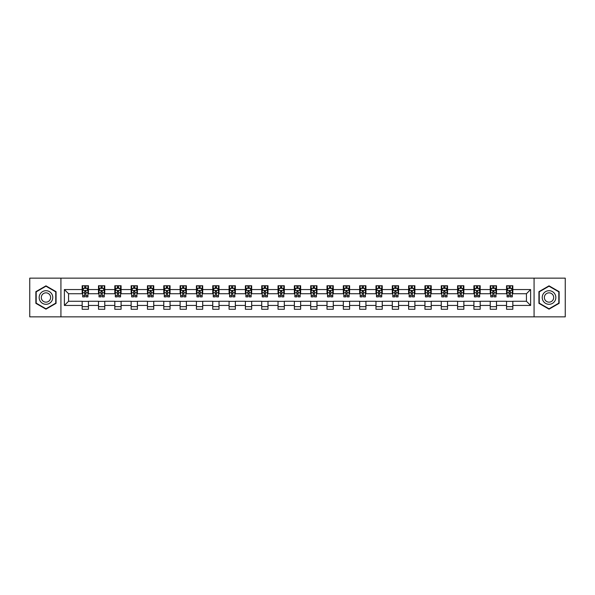 <?xml version="1.0" encoding="UTF-8"?>
<svg xmlns="http://www.w3.org/2000/svg" width="595" height="595" viewBox="0 0 595 595"><rect width="100%" height="100%" fill="white"/><g stroke="black" fill="none" stroke-linecap="round" stroke-linejoin="round"><path stroke-width="0.89" d="M534.072 316.86L565.25 316.86L565.25 278.14L534.072 278.14L534.072 316.86L60.928 316.86L60.928 278.14L29.75 278.14L29.75 316.86L60.928 316.86M534.072 278.14L60.928 278.14M512.831 289.549L512.831 285.726L506.553 285.726L506.553 289.549L496.505 289.549L496.505 285.726L490.228 285.726L490.228 289.549L480.187 289.549L480.187 285.726L473.91 285.726L473.91 289.549L463.862 289.549L463.862 285.726L457.585 285.726L457.585 289.549L447.544 289.549L447.544 285.726L441.259 285.726L441.259 289.549L431.219 289.549L431.219 285.726L424.942 285.726L424.942 289.549L414.894 289.549L414.894 285.726L408.616 285.726L408.616 289.549L398.576 289.549L398.576 285.726L392.298 285.726L392.298 289.549L382.25 289.549L382.25 285.726L375.973 285.726L375.973 289.549L365.925 289.549L365.925 285.726L359.648 285.726L359.648 289.549L349.607 289.549L349.607 285.726L343.33 285.726L343.33 289.549L333.282 289.549L333.282 285.726L327.005 285.726L327.005 289.549L316.964 289.549L316.964 285.726L310.687 285.726L310.687 289.549L300.639 289.549L300.639 285.726L294.361 285.726L294.361 289.549L284.313 289.549L284.313 285.726L278.036 285.726L278.036 289.549L267.995 289.549L267.995 285.726L261.718 285.726L261.718 289.549L251.67 289.549L251.67 285.726L245.393 285.726L245.393 289.549L235.352 289.549L235.352 285.726L229.075 285.726L229.075 289.549L219.027 289.549L219.027 285.726L212.75 285.726L212.75 289.549L202.702 289.549L202.702 285.726L196.424 285.726L196.424 289.549L186.384 289.549L186.384 285.726L180.107 285.726L180.107 289.549L170.058 289.549L170.058 285.726L163.781 285.726L163.781 289.549L153.741 289.549L153.741 285.726L147.456 285.726L147.456 289.549L137.415 289.549L137.415 285.726L131.138 285.726L131.138 289.549L121.09 289.549L121.09 285.726L114.813 285.726L114.813 289.549L104.772 289.549L104.772 285.726L98.495 285.726L98.495 289.549L88.447 289.549L88.447 285.726L82.169 285.726L82.169 289.549L64.386 289.549L64.386 305.451L68.566 301.263L82.169 301.263L82.169 309.274L88.447 309.274L88.447 301.263L98.495 301.263L98.495 309.274L104.772 309.274L104.772 301.263L114.813 301.263L114.813 309.274L121.09 309.274L121.09 301.263L131.138 301.263L131.138 309.274L137.415 309.274L137.415 301.263L147.456 301.263L147.456 309.274L153.741 309.274L153.741 301.263L163.781 301.263L163.781 309.274L170.058 309.274L170.058 301.263L180.107 301.263L180.107 309.274L186.384 309.274L186.384 301.263L196.424 301.263L196.424 309.274L202.702 309.274L202.702 301.263L212.75 301.263L212.75 309.274L219.027 309.274L219.027 301.263L229.075 301.263L229.075 309.274L235.352 309.274L235.352 301.263L245.393 301.263L245.393 309.274L251.67 309.274L251.67 301.263L261.718 301.263L261.718 309.274L267.995 309.274L267.995 301.263L278.036 301.263L278.036 309.274L284.313 309.274L284.313 301.263L294.361 301.263L294.361 309.274L300.639 309.274L300.639 301.263L310.687 301.263L310.687 309.274L316.964 309.274L316.964 301.263L327.005 301.263L327.005 309.274L333.282 309.274L333.282 301.263L343.33 301.263L343.33 309.274L349.607 309.274L349.607 301.263L359.648 301.263L359.648 309.274L365.925 309.274L365.925 301.263L375.973 301.263L375.973 309.274L382.25 309.274L382.25 301.263L392.298 301.263L392.298 309.274L398.576 309.274L398.576 301.263L408.616 301.263L408.616 309.274L414.894 309.274L414.894 301.263L424.942 301.263L424.942 309.274L431.219 309.274L431.219 301.263L441.259 301.263L441.259 309.274L447.544 309.274L447.544 301.263L457.585 301.263L457.585 309.274L463.862 309.274L463.862 301.263L473.91 301.263L473.91 309.274L480.187 309.274L480.187 301.263L490.228 301.263L490.228 309.274L496.505 309.274L496.505 301.263L506.553 301.263L506.553 309.274L512.831 309.274L512.831 301.263L526.434 301.263L526.434 293.737L512.831 293.737L512.831 289.549L530.614 289.549L530.614 305.451L512.831 305.451M506.553 305.451L496.505 305.451M490.228 305.451L480.187 305.451M473.91 305.451L463.862 305.451M457.585 305.451L447.544 305.451M441.259 305.451L431.219 305.451M424.942 305.451L414.894 305.451M408.616 305.451L398.576 305.451M392.298 305.451L382.25 305.451M375.973 305.451L365.925 305.451M359.648 305.451L349.607 305.451M343.33 305.451L333.282 305.451M327.005 305.451L316.964 305.451M310.687 305.451L300.639 305.451M294.361 305.451L284.313 305.451M278.036 305.451L267.995 305.451M261.718 305.451L251.67 305.451M245.393 305.451L235.352 305.451M229.075 305.451L219.027 305.451M212.75 305.451L202.702 305.451M196.424 305.451L186.384 305.451M180.107 305.451L170.058 305.451M163.781 305.451L153.741 305.451M147.456 305.451L137.415 305.451M131.138 305.451L121.09 305.451M114.813 305.451L104.772 305.451M98.495 305.451L88.447 305.451M82.169 305.451L64.386 305.451M506.553 289.549L506.553 293.737L496.505 293.737L496.505 289.549M490.228 289.549L490.228 293.737L480.187 293.737L480.187 289.549M473.91 289.549L473.91 293.737L463.862 293.737L463.862 289.549M457.585 289.549L457.585 293.737L447.544 293.737L447.544 289.549M441.259 289.549L441.259 293.737L431.219 293.737L431.219 289.549M424.942 289.549L424.942 293.737L414.894 293.737L414.894 289.549M408.616 289.549L408.616 293.737L398.576 293.737L398.576 289.549M392.298 289.549L392.298 293.737L382.25 293.737L382.25 289.549M375.973 289.549L375.973 293.737L365.925 293.737L365.925 289.549M359.648 289.549L359.648 293.737L349.607 293.737L349.607 289.549M343.33 289.549L343.33 293.737L333.282 293.737L333.282 289.549M327.005 289.549L327.005 293.737L316.964 293.737L316.964 289.549M310.687 289.549L310.687 293.737L300.639 293.737L300.639 289.549M294.361 289.549L294.361 293.737L284.313 293.737L284.313 289.549M278.036 289.549L278.036 293.737L267.995 293.737L267.995 289.549M261.718 289.549L261.718 293.737L251.67 293.737L251.67 289.549M245.393 289.549L245.393 293.737L235.352 293.737L235.352 289.549M229.075 289.549L229.075 293.737L219.027 293.737L219.027 289.549M212.75 289.549L212.75 293.737L202.702 293.737L202.702 289.549M196.424 289.549L196.424 293.737L186.384 293.737L186.384 289.549M180.107 289.549L180.107 293.737L170.058 293.737L170.058 289.549M163.781 289.549L163.781 293.737L153.741 293.737L153.741 289.549M147.456 289.549L147.456 293.737L137.415 293.737L137.415 289.549M131.138 289.549L131.138 293.737L121.09 293.737L121.09 289.549M114.813 289.549L114.813 293.737L104.772 293.737L104.772 289.549M98.495 289.549L98.495 293.737L88.447 293.737L88.447 289.549M82.169 289.549L82.169 293.737L68.566 293.737L64.386 289.549M68.566 293.737L68.566 301.263M530.614 305.451L526.434 301.263M526.434 293.737L530.614 289.549M82.169 288.344L82.69 288.344M84.683 288.344L85.94 288.344M87.926 288.344L88.447 288.344M82.169 293.625L82.69 293.625M84.683 293.625L85.94 293.625M87.926 293.625L88.447 293.625M82.169 301.375L88.447 301.375M82.169 306.656L88.447 306.656M98.495 301.375L104.772 301.375M98.495 306.656L104.772 306.656M98.495 288.344L99.015 288.344M101.001 288.344L102.258 288.344M104.244 288.344L104.772 288.344M98.495 293.625L99.015 293.625M101.001 293.625L102.258 293.625M104.244 293.625L104.772 293.625M114.813 301.375L121.09 301.375M114.813 306.656L121.09 306.656M114.813 288.344L115.341 288.344M117.327 288.344L118.584 288.344M120.569 288.344L121.09 288.344M114.813 293.625L115.341 293.625M117.327 293.625L118.584 293.625M120.569 293.625L121.09 293.625M131.138 301.375L137.415 301.375M131.138 306.656L137.415 306.656M131.138 288.344L131.659 288.344M133.652 288.344L134.901 288.344M136.895 288.344L137.415 288.344M131.138 293.625L131.659 293.625M133.652 293.625L134.901 293.625M136.895 293.625L137.415 293.625M147.456 301.375L153.741 301.375M147.456 306.656L153.741 306.656M147.456 288.344L147.984 288.344M149.97 288.344L151.227 288.344M153.213 288.344L153.741 288.344M147.456 293.625L147.984 293.625M149.97 293.625L151.227 293.625M153.213 293.625L153.741 293.625M163.781 301.375L170.058 301.375M163.781 306.656L170.058 306.656M163.781 288.344L164.302 288.344M166.295 288.344L167.552 288.344M169.538 288.344L170.058 288.344M163.781 293.625L164.302 293.625M166.295 293.625L167.552 293.625M169.538 293.625L170.058 293.625M180.107 301.375L186.384 301.375M180.107 306.656L186.384 306.656M180.107 288.344L180.627 288.344M182.613 288.344L183.87 288.344M185.856 288.344L186.384 288.344M180.107 293.625L180.627 293.625M182.613 293.625L183.87 293.625M185.856 293.625L186.384 293.625M196.424 301.375L202.702 301.375M196.424 306.656L202.702 306.656M196.424 288.344L196.952 288.344M198.938 288.344L200.195 288.344M202.181 288.344L202.702 288.344M196.424 293.625L196.952 293.625M198.938 293.625L200.195 293.625M202.181 293.625L202.702 293.625M212.75 301.375L219.027 301.375M212.75 306.656L219.027 306.656M212.75 288.344L213.27 288.344M215.264 288.344L216.513 288.344M218.506 288.344L219.027 288.344M212.75 293.625L213.27 293.625M215.264 293.625L216.513 293.625M218.506 293.625L219.027 293.625M229.075 301.375L235.352 301.375M229.075 306.656L235.352 306.656M229.075 288.344L229.596 288.344M231.581 288.344L232.838 288.344M234.824 288.344L235.352 288.344M229.075 293.625L229.596 293.625M231.581 293.625L232.838 293.625M234.824 293.625L235.352 293.625M245.393 301.375L251.67 301.375M245.393 306.656L251.67 306.656M245.393 288.344L245.913 288.344M247.907 288.344L249.164 288.344M251.15 288.344L251.67 288.344M245.393 293.625L245.913 293.625M247.907 293.625L249.164 293.625M251.15 293.625L251.67 293.625M261.718 301.375L267.995 301.375M261.718 306.656L267.995 306.656M261.718 288.344L262.239 288.344M264.225 288.344L265.482 288.344M267.467 288.344L267.995 288.344M261.718 293.625L262.239 293.625M264.225 293.625L265.482 293.625M267.467 293.625L267.995 293.625M278.036 301.375L284.313 301.375M278.036 306.656L284.313 306.656M278.036 288.344L278.564 288.344M280.55 288.344L281.807 288.344M283.793 288.344L284.313 288.344M278.036 293.625L278.564 293.625M280.55 293.625L281.807 293.625M283.793 293.625L284.313 293.625M294.361 301.375L300.639 301.375M294.361 306.656L300.639 306.656M294.361 288.344L294.882 288.344M296.875 288.344L298.125 288.344M300.118 288.344L300.639 288.344M294.361 293.625L294.882 293.625M296.875 293.625L298.125 293.625M300.118 293.625L300.639 293.625M310.687 301.375L316.964 301.375M310.687 306.656L316.964 306.656M310.687 288.344L311.207 288.344M313.193 288.344L314.45 288.344M316.436 288.344L316.964 288.344M310.687 293.625L311.207 293.625M313.193 293.625L314.45 293.625M316.436 293.625L316.964 293.625M327.005 301.375L333.282 301.375M327.005 306.656L333.282 306.656M327.005 288.344L327.533 288.344M329.518 288.344L330.775 288.344M332.761 288.344L333.282 288.344M327.005 293.625L327.533 293.625M329.518 293.625L330.775 293.625M332.761 293.625L333.282 293.625M343.33 301.375L349.607 301.375M343.33 306.656L349.607 306.656M343.33 288.344L343.851 288.344M345.836 288.344L347.093 288.344M349.087 288.344L349.607 288.344M343.33 293.625L343.851 293.625M345.836 293.625L347.093 293.625M349.087 293.625L349.607 293.625M359.648 301.375L365.925 301.375M359.648 306.656L365.925 306.656M359.648 288.344L360.176 288.344M362.162 288.344L363.419 288.344M365.404 288.344L365.925 288.344M359.648 293.625L360.176 293.625M362.162 293.625L363.419 293.625M365.404 293.625L365.925 293.625M375.973 301.375L382.25 301.375M375.973 306.656L382.25 306.656M375.973 288.344L376.494 288.344M378.487 288.344L379.736 288.344M381.73 288.344L382.25 288.344M375.973 293.625L376.494 293.625M378.487 293.625L379.736 293.625M381.73 293.625L382.25 293.625M392.298 301.375L398.576 301.375M392.298 306.656L398.576 306.656M392.298 288.344L392.819 288.344M394.805 288.344L396.062 288.344M398.048 288.344L398.576 288.344M392.298 293.625L392.819 293.625M394.805 293.625L396.062 293.625M398.048 293.625L398.576 293.625M408.616 301.375L414.894 301.375M408.616 306.656L414.894 306.656M408.616 288.344L409.144 288.344M411.13 288.344L412.387 288.344M414.373 288.344L414.894 288.344M408.616 293.625L409.144 293.625M411.13 293.625L412.387 293.625M414.373 293.625L414.894 293.625M424.942 301.375L431.219 301.375M424.942 306.656L431.219 306.656M424.942 288.344L425.462 288.344M427.448 288.344L428.705 288.344M430.698 288.344L431.219 288.344M424.942 293.625L425.462 293.625M427.448 293.625L428.705 293.625M430.698 293.625L431.219 293.625M441.259 301.375L447.544 301.375M441.259 306.656L447.544 306.656M441.259 288.344L441.788 288.344M443.773 288.344L445.03 288.344M447.016 288.344L447.544 288.344M441.259 293.625L441.788 293.625M443.773 293.625L445.03 293.625M447.016 293.625L447.544 293.625M457.585 301.375L463.862 301.375M457.585 306.656L463.862 306.656M457.585 288.344L458.105 288.344M460.099 288.344L461.348 288.344M463.341 288.344L463.862 288.344M457.585 293.625L458.105 293.625M460.099 293.625L461.348 293.625M463.341 293.625L463.862 293.625M473.91 301.375L480.187 301.375M473.91 306.656L480.187 306.656M473.91 288.344L474.431 288.344M476.416 288.344L477.673 288.344M479.659 288.344L480.187 288.344M473.91 293.625L474.431 293.625M476.416 293.625L477.673 293.625M479.659 293.625L480.187 293.625M490.228 301.375L496.505 301.375M490.228 306.656L496.505 306.656M490.228 288.344L490.756 288.344M492.742 288.344L493.999 288.344M495.985 288.344L496.505 288.344M490.228 293.625L490.756 293.625M492.742 293.625L493.999 293.625M495.985 293.625L496.505 293.625M506.553 301.375L512.831 301.375M506.553 306.656L512.831 306.656M506.553 288.344L507.074 288.344M509.06 288.344L510.317 288.344M512.31 288.344L512.831 288.344M506.553 293.625L507.074 293.625M509.06 293.625L510.317 293.625M512.31 293.625L512.831 293.625M45.971 309.162L56.064 303.331L56.064 291.669L45.971 285.838L35.871 291.669L35.871 303.331L45.971 309.162M559.129 291.669L549.029 285.838L538.936 291.669L538.936 303.331L549.029 309.162L559.129 303.331L559.129 291.669M85.94 287.088L84.683 287.088M87.926 295.559L85.94 295.559L85.94 296.875L87.926 296.875L87.926 290.486L86.877 288.397L83.739 288.397L82.69 290.486L82.69 296.875L84.683 296.875L84.683 295.559L82.69 295.559M82.69 290.486L82.69 285.726M87.926 290.486L87.926 285.726M84.683 288.397L84.683 285.726M85.94 285.726L85.94 288.397M85.94 295.559L85.94 291.275L84.683 291.275L84.683 295.559M51.854 300.899A6.798 6.798 0 0 0 49.37 291.609A6.798 6.798 0 0 0 40.081 294.101A6.798 6.798 0 0 0 42.565 303.391A6.798 6.798 0 0 0 51.854 300.899M50.002 299.828A4.656 4.656 0 0 0 48.299 293.469A4.656 4.656 0 0 0 41.933 295.172A4.656 4.656 0 0 0 43.643 301.531A4.656 4.656 0 0 0 50.002 299.828M36.183 303.145L36.183 291.855L45.971 286.202L55.752 291.855L55.752 303.145L45.971 308.798L36.183 303.145M549.029 290.702A6.798 6.798 0 0 0 542.231 297.5A6.798 6.798 0 0 0 549.029 304.298A6.798 6.798 0 0 0 555.834 297.5A6.798 6.798 0 0 0 549.029 290.702M549.029 292.844A4.656 4.656 0 0 0 544.373 297.5A4.656 4.656 0 0 0 549.029 302.156A4.656 4.656 0 0 0 553.685 297.5A4.656 4.656 0 0 0 549.029 292.844M558.817 303.145L549.029 308.798L539.249 303.145L539.249 291.855L549.029 286.202L558.817 291.855L558.817 303.145M102.258 287.088L101.001 287.088M104.244 295.559L102.258 295.559L102.258 296.875L104.244 296.875L104.244 290.486L103.203 288.397L100.064 288.397L99.015 290.486L99.015 296.875L101.001 296.875L101.001 295.559L99.015 295.559M99.015 290.486L99.015 285.726M104.244 290.486L104.244 285.726M101.001 288.397L101.001 285.726M102.258 285.726L102.258 288.397M102.258 295.559L102.258 291.275L101.001 291.275L101.001 295.559M118.584 287.088L117.327 287.088M120.569 295.559L118.584 295.559L118.584 296.875L120.569 296.875L120.569 290.486L119.521 288.397L116.382 288.397L115.341 290.486L115.341 296.875L117.327 296.875L117.327 295.559L115.341 295.559M115.341 290.486L115.341 285.726M120.569 290.486L120.569 285.726M117.327 288.397L117.327 285.726M118.584 285.726L118.584 288.397M118.584 295.559L118.584 291.275L117.327 291.275L117.327 295.559M134.901 287.088L133.652 287.088M136.895 295.559L134.901 295.559L134.901 296.875L136.895 296.875L136.895 290.486L135.846 288.397L132.707 288.397L131.659 290.486L131.659 296.875L133.652 296.875L133.652 295.559L131.659 295.559M131.659 290.486L131.659 285.726M136.895 290.486L136.895 285.726M133.652 288.397L133.652 285.726M134.901 285.726L134.901 288.397M134.901 295.559L134.901 291.275L133.652 291.275L133.652 295.559M151.227 287.088L149.97 287.088M153.213 295.559L151.227 295.559L151.227 296.875L153.213 296.875L153.213 290.486L152.171 288.397L149.033 288.397L147.984 290.486L147.984 296.875L149.97 296.875L149.97 295.559L147.984 295.559M147.984 290.486L147.984 285.726M153.213 290.486L153.213 285.726M149.97 288.397L149.97 285.726M151.227 285.726L151.227 288.397M151.227 295.559L151.227 291.275L149.97 291.275L149.97 295.559M167.552 287.088L166.295 287.088M169.538 295.559L167.552 295.559L167.552 296.875L169.538 296.875L169.538 290.486L168.489 288.397L165.351 288.397L164.302 290.486L164.302 296.875L166.295 296.875L166.295 295.559L164.302 295.559M164.302 290.486L164.302 285.726M169.538 290.486L169.538 285.726M166.295 288.397L166.295 285.726M167.552 285.726L167.552 288.397M167.552 295.559L167.552 291.275L166.295 291.275L166.295 295.559M183.87 287.088L182.613 287.088M185.856 295.559L183.87 295.559L183.87 296.875L185.856 296.875L185.856 290.486L184.814 288.397L181.676 288.397L180.627 290.486L180.627 296.875L182.613 296.875L182.613 295.559L180.627 295.559M180.627 290.486L180.627 285.726M185.856 290.486L185.856 285.726M182.613 288.397L182.613 285.726M183.87 285.726L183.87 288.397M183.87 295.559L183.87 291.275L182.613 291.275L182.613 295.559M200.195 287.088L198.938 287.088M202.181 295.559L200.195 295.559L200.195 296.875L202.181 296.875L202.181 290.486L201.132 288.397L197.994 288.397L196.952 290.486L196.952 296.875L198.938 296.875L198.938 295.559L196.952 295.559M196.952 290.486L196.952 285.726M202.181 290.486L202.181 285.726M198.938 288.397L198.938 285.726M200.195 285.726L200.195 288.397M200.195 295.559L200.195 291.275L198.938 291.275L198.938 295.559M216.513 287.088L215.264 287.088M218.506 295.559L216.513 295.559L216.513 296.875L218.506 296.875L218.506 290.486L217.458 288.397L214.319 288.397L213.27 290.486L213.27 296.875L215.264 296.875L215.264 295.559L213.27 295.559M213.27 290.486L213.27 285.726M218.506 290.486L218.506 285.726M215.264 288.397L215.264 285.726M216.513 285.726L216.513 288.397M216.513 295.559L216.513 291.275L215.264 291.275L215.264 295.559M232.838 287.088L231.581 287.088M234.824 295.559L232.838 295.559L232.838 296.875L234.824 296.875L234.824 290.486L233.783 288.397L230.644 288.397L229.596 290.486L229.596 296.875L231.581 296.875L231.581 295.559L229.596 295.559M229.596 290.486L229.596 285.726M234.824 290.486L234.824 285.726M231.581 288.397L231.581 285.726M232.838 285.726L232.838 288.397M232.838 295.559L232.838 291.275L231.581 291.275L231.581 295.559M249.164 287.088L247.907 287.088M251.15 295.559L249.164 295.559L249.164 296.875L251.15 296.875L251.15 290.486L250.101 288.397L246.962 288.397L245.913 290.486L245.913 296.875L247.907 296.875L247.907 295.559L245.913 295.559M245.913 290.486L245.913 285.726M251.15 290.486L251.15 285.726M247.907 288.397L247.907 285.726M249.164 285.726L249.164 288.397M249.164 295.559L249.164 291.275L247.907 291.275L247.907 295.559M265.482 287.088L264.225 287.088M267.467 295.559L265.482 295.559L265.482 296.875L267.467 296.875L267.467 290.486L266.426 288.397L263.288 288.397L262.239 290.486L262.239 296.875L264.225 296.875L264.225 295.559L262.239 295.559M262.239 290.486L262.239 285.726M267.467 290.486L267.467 285.726M264.225 288.397L264.225 285.726M265.482 285.726L265.482 288.397M265.482 295.559L265.482 291.275L264.225 291.275L264.225 295.559M281.807 287.088L280.55 287.088M283.793 295.559L281.807 295.559L281.807 296.875L283.793 296.875L283.793 290.486L282.744 288.397L279.605 288.397L278.564 290.486L278.564 296.875L280.55 296.875L280.55 295.559L278.564 295.559M278.564 290.486L278.564 285.726M283.793 290.486L283.793 285.726M280.55 288.397L280.55 285.726M281.807 285.726L281.807 288.397M281.807 295.559L281.807 291.275L280.55 291.275L280.55 295.559M298.125 287.088L296.875 287.088M300.118 295.559L298.125 295.559L298.125 296.875L300.118 296.875L300.118 290.486L299.069 288.397L295.931 288.397L294.882 290.486L294.882 296.875L296.875 296.875L296.875 295.559L294.882 295.559M294.882 290.486L294.882 285.726M300.118 290.486L300.118 285.726M296.875 288.397L296.875 285.726M298.125 285.726L298.125 288.397M298.125 295.559L298.125 291.275L296.875 291.275L296.875 295.559M314.45 287.088L313.193 287.088M316.436 295.559L314.45 295.559L314.45 296.875L316.436 296.875L316.436 290.486L315.395 288.397L312.256 288.397L311.207 290.486L311.207 296.875L313.193 296.875L313.193 295.559L311.207 295.559M311.207 290.486L311.207 285.726M316.436 290.486L316.436 285.726M313.193 288.397L313.193 285.726M314.45 285.726L314.45 288.397M314.45 295.559L314.45 291.275L313.193 291.275L313.193 295.559M330.775 287.088L329.518 287.088M332.761 295.559L330.775 295.559L330.775 296.875L332.761 296.875L332.761 290.486L331.713 288.397L328.574 288.397L327.533 290.486L327.533 296.875L329.518 296.875L329.518 295.559L327.533 295.559M327.533 290.486L327.533 285.726M332.761 290.486L332.761 285.726M329.518 288.397L329.518 285.726M330.775 285.726L330.775 288.397M330.775 295.559L330.775 291.275L329.518 291.275L329.518 295.559M347.093 287.088L345.836 287.088M349.087 295.559L347.093 295.559L347.093 296.875L349.087 296.875L349.087 290.486L348.038 288.397L344.899 288.397L343.851 290.486L343.851 296.875L345.836 296.875L345.836 295.559L343.851 295.559M343.851 290.486L343.851 285.726M349.087 290.486L349.087 285.726M345.836 288.397L345.836 285.726M347.093 285.726L347.093 288.397M347.093 295.559L347.093 291.275L345.836 291.275L345.836 295.559M363.419 287.088L362.162 287.088M365.404 295.559L363.419 295.559L363.419 296.875L365.404 296.875L365.404 290.486L364.356 288.397L361.217 288.397L360.176 290.486L360.176 296.875L362.162 296.875L362.162 295.559L360.176 295.559M360.176 290.486L360.176 285.726M365.404 290.486L365.404 285.726M362.162 288.397L362.162 285.726M363.419 285.726L363.419 288.397M363.419 295.559L363.419 291.275L362.162 291.275L362.162 295.559M379.736 287.088L378.487 287.088M381.73 295.559L379.736 295.559L379.736 296.875L381.73 296.875L381.73 290.486L380.681 288.397L377.542 288.397L376.494 290.486L376.494 296.875L378.487 296.875L378.487 295.559L376.494 295.559M376.494 290.486L376.494 285.726M381.73 290.486L381.73 285.726M378.487 288.397L378.487 285.726M379.736 285.726L379.736 288.397M379.736 295.559L379.736 291.275L378.487 291.275L378.487 295.559M396.062 287.088L394.805 287.088M398.048 295.559L396.062 295.559L396.062 296.875L398.048 296.875L398.048 290.486L397.006 288.397L393.868 288.397L392.819 290.486L392.819 296.875L394.805 296.875L394.805 295.559L392.819 295.559M392.819 290.486L392.819 285.726M398.048 290.486L398.048 285.726M394.805 288.397L394.805 285.726M396.062 285.726L396.062 288.397M396.062 295.559L396.062 291.275L394.805 291.275L394.805 295.559M412.387 287.088L411.13 287.088M414.373 295.559L412.387 295.559L412.387 296.875L414.373 296.875L414.373 290.486L413.324 288.397L410.186 288.397L409.144 290.486L409.144 296.875L411.13 296.875L411.13 295.559L409.144 295.559M409.144 290.486L409.144 285.726M414.373 290.486L414.373 285.726M411.13 288.397L411.13 285.726M412.387 285.726L412.387 288.397M412.387 295.559L412.387 291.275L411.13 291.275L411.13 295.559M428.705 287.088L427.448 287.088M430.698 295.559L428.705 295.559L428.705 296.875L430.698 296.875L430.698 290.486L429.649 288.397L426.511 288.397L425.462 290.486L425.462 296.875L427.448 296.875L427.448 295.559L425.462 295.559M425.462 290.486L425.462 285.726M430.698 290.486L430.698 285.726M427.448 288.397L427.448 285.726M428.705 285.726L428.705 288.397M428.705 295.559L428.705 291.275L427.448 291.275L427.448 295.559M445.03 287.088L443.773 287.088M447.016 295.559L445.03 295.559L445.03 296.875L447.016 296.875L447.016 290.486L445.967 288.397L442.829 288.397L441.788 290.486L441.788 296.875L443.773 296.875L443.773 295.559L441.788 295.559M441.788 290.486L441.788 285.726M447.016 290.486L447.016 285.726M443.773 288.397L443.773 285.726M445.03 285.726L445.03 288.397M445.03 295.559L445.03 291.275L443.773 291.275L443.773 295.559M461.348 287.088L460.099 287.088M463.341 295.559L461.348 295.559L461.348 296.875L463.341 296.875L463.341 290.486L462.293 288.397L459.154 288.397L458.105 290.486L458.105 296.875L460.099 296.875L460.099 295.559L458.105 295.559M458.105 290.486L458.105 285.726M463.341 290.486L463.341 285.726M460.099 288.397L460.099 285.726M461.348 285.726L461.348 288.397M461.348 295.559L461.348 291.275L460.099 291.275L460.099 295.559M477.673 287.088L476.416 287.088M479.659 295.559L477.673 295.559L477.673 296.875L479.659 296.875L479.659 290.486L478.618 288.397L475.479 288.397L474.431 290.486L474.431 296.875L476.416 296.875L476.416 295.559L474.431 295.559M474.431 290.486L474.431 285.726M479.659 290.486L479.659 285.726M476.416 288.397L476.416 285.726M477.673 285.726L477.673 288.397M477.673 295.559L477.673 291.275L476.416 291.275L476.416 295.559M493.999 287.088L492.742 287.088M495.985 295.559L493.999 295.559L493.999 296.875L495.985 296.875L495.985 290.486L494.936 288.397L491.797 288.397L490.756 290.486L490.756 296.875L492.742 296.875L492.742 295.559L490.756 295.559M490.756 290.486L490.756 285.726M495.985 290.486L495.985 285.726M492.742 288.397L492.742 285.726M493.999 285.726L493.999 288.397M493.999 295.559L493.999 291.275L492.742 291.275L492.742 295.559M510.317 287.088L509.06 287.088M512.31 295.559L510.317 295.559L510.317 296.875L512.31 296.875L512.31 290.486L511.261 288.397L508.123 288.397L507.074 290.486L507.074 296.875L509.06 296.875L509.06 295.559L507.074 295.559M507.074 290.486L507.074 285.726M512.31 290.486L512.31 285.726M509.06 288.397L509.06 285.726M510.317 285.726L510.317 288.397M510.317 295.559L510.317 291.275L509.06 291.275L509.06 295.559M87.896 290.434L82.72 290.434M82.69 288.523L83.679 288.523M86.944 288.523L87.926 288.523M84.683 292.755L82.69 292.755M87.926 292.755L85.94 292.755M85.94 287.757L84.683 287.757M104.222 290.434L99.045 290.434M99.015 288.523L99.997 288.523M103.262 288.523L104.244 288.523M101.001 292.755L99.015 292.755M104.244 292.755L102.258 292.755M102.258 287.757L101.001 287.757M120.547 290.434L115.363 290.434M115.341 288.523L116.323 288.523M119.588 288.523L120.569 288.523M117.327 292.755L115.341 292.755M120.569 292.755L118.584 292.755M118.584 287.757L117.327 287.757M136.865 290.434L131.688 290.434M131.659 288.523L132.64 288.523M135.905 288.523L136.895 288.523M133.652 292.755L131.659 292.755M136.895 292.755L134.901 292.755M134.901 287.757L133.652 287.757M153.19 290.434L148.006 290.434M147.984 288.523L148.966 288.523M152.231 288.523L153.213 288.523M149.97 292.755L147.984 292.755M153.213 292.755L151.227 292.755M151.227 287.757L149.97 287.757M169.508 290.434L164.332 290.434M164.302 288.523L165.291 288.523M168.556 288.523L169.538 288.523M166.295 292.755L164.302 292.755M169.538 292.755L167.552 292.755M167.552 287.757L166.295 287.757M185.833 290.434L180.657 290.434M180.627 288.523L181.609 288.523M184.874 288.523L185.856 288.523M182.613 292.755L180.627 292.755M185.856 292.755L183.87 292.755M183.87 287.757L182.613 287.757M202.159 290.434L196.975 290.434M196.952 288.523L197.934 288.523M201.199 288.523L202.181 288.523M198.938 292.755L196.952 292.755M202.181 292.755L200.195 292.755M200.195 287.757L198.938 287.757M218.477 290.434L213.3 290.434M213.27 288.523L214.26 288.523M217.517 288.523L218.506 288.523M215.264 292.755L213.27 292.755M218.506 292.755L216.513 292.755M216.513 287.757L215.264 287.757M234.802 290.434L229.618 290.434M229.596 288.523L230.577 288.523M233.842 288.523L234.824 288.523M231.581 292.755L229.596 292.755M234.824 292.755L232.838 292.755M232.838 287.757L231.581 287.757M251.12 290.434L245.943 290.434M245.913 288.523L246.903 288.523M250.168 288.523L251.15 288.523M247.907 292.755L245.913 292.755M251.15 292.755L249.164 292.755M249.164 287.757L247.907 287.757M267.445 290.434L262.269 290.434M262.239 288.523L263.221 288.523M266.486 288.523L267.467 288.523M264.225 292.755L262.239 292.755M267.467 292.755L265.482 292.755M265.482 287.757L264.225 287.757M283.77 290.434L278.586 290.434M278.564 288.523L279.546 288.523M282.811 288.523L283.793 288.523M280.55 292.755L278.564 292.755M283.793 292.755L281.807 292.755M281.807 287.757L280.55 287.757M300.088 290.434L294.912 290.434M294.882 288.523L295.871 288.523M299.129 288.523L300.118 288.523M296.875 292.755L294.882 292.755M300.118 292.755L298.125 292.755M298.125 287.757L296.875 287.757M316.414 290.434L311.23 290.434M311.207 288.523L312.189 288.523M315.454 288.523L316.436 288.523M313.193 292.755L311.207 292.755M316.436 292.755L314.45 292.755M314.45 287.757L313.193 287.757M332.731 290.434L327.555 290.434M327.533 288.523L328.514 288.523M331.779 288.523L332.761 288.523M329.518 292.755L327.533 292.755M332.761 292.755L330.775 292.755M330.775 287.757L329.518 287.757M349.057 290.434L343.88 290.434M343.851 288.523L344.832 288.523M348.097 288.523L349.087 288.523M345.836 292.755L343.851 292.755M349.087 292.755L347.093 292.755M347.093 287.757L345.836 287.757M365.382 290.434L360.198 290.434M360.176 288.523L361.158 288.523M364.423 288.523L365.404 288.523M362.162 292.755L360.176 292.755M365.404 292.755L363.419 292.755M363.419 287.757L362.162 287.757M381.7 290.434L376.523 290.434M376.494 288.523L377.483 288.523M380.74 288.523L381.73 288.523M378.487 292.755L376.494 292.755M381.73 292.755L379.736 292.755M379.736 287.757L378.487 287.757M398.025 290.434L392.841 290.434M392.819 288.523L393.801 288.523M397.066 288.523L398.048 288.523M394.805 292.755L392.819 292.755M398.048 292.755L396.062 292.755M396.062 287.757L394.805 287.757M414.343 290.434L409.167 290.434M409.144 288.523L410.126 288.523M413.391 288.523L414.373 288.523M411.13 292.755L409.144 292.755M414.373 292.755L412.387 292.755M412.387 287.757L411.13 287.757M430.668 290.434L425.492 290.434M425.462 288.523L426.444 288.523M429.709 288.523L430.698 288.523M427.448 292.755L425.462 292.755M430.698 292.755L428.705 292.755M428.705 287.757L427.448 287.757M446.994 290.434L441.81 290.434M441.788 288.523L442.769 288.523M446.034 288.523L447.016 288.523M443.773 292.755L441.788 292.755M447.016 292.755L445.03 292.755M445.03 287.757L443.773 287.757M463.312 290.434L458.135 290.434M458.105 288.523L459.095 288.523M462.36 288.523L463.341 288.523M460.099 292.755L458.105 292.755M463.341 292.755L461.348 292.755M461.348 287.757L460.099 287.757M479.637 290.434L474.453 290.434M474.431 288.523L475.412 288.523M478.678 288.523L479.659 288.523M476.416 292.755L474.431 292.755M479.659 292.755L477.673 292.755M477.673 287.757L476.416 287.757M495.955 290.434L490.778 290.434M490.756 288.523L491.738 288.523M495.003 288.523L495.985 288.523M492.742 292.755L490.756 292.755M495.985 292.755L493.999 292.755M493.999 287.757L492.742 287.757M512.28 290.434L507.104 290.434M507.074 288.523L508.056 288.523M511.321 288.523L512.31 288.523M509.06 292.755L507.074 292.755M512.31 292.755L510.317 292.755M510.317 287.757L509.06 287.757"/></g></svg>

